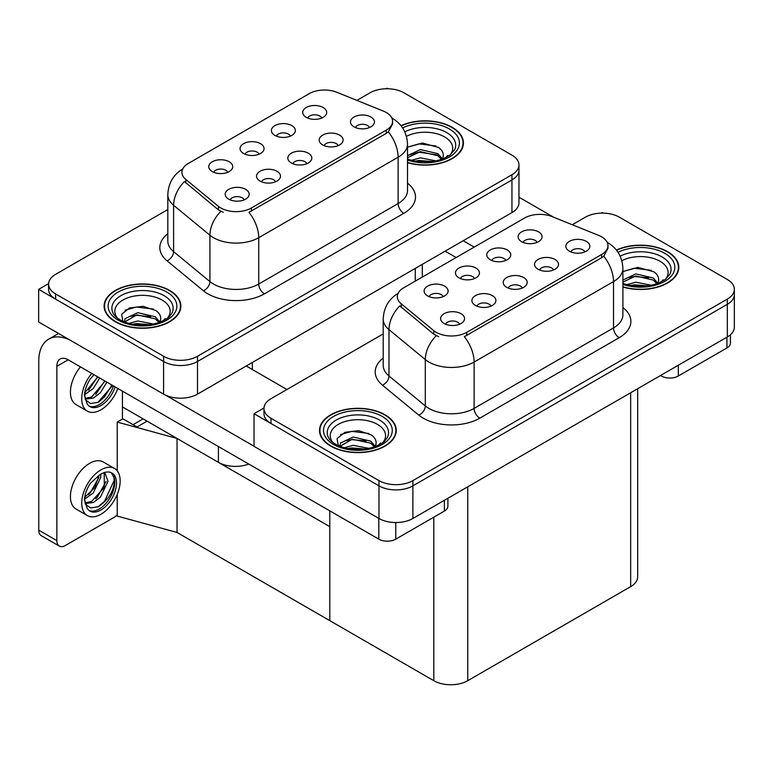 <?xml version="1.0" encoding="UTF-8"?>
<svg xmlns="http://www.w3.org/2000/svg" width="773" height="773" viewBox="0 0 773 773"><rect width="100%" height="100%" fill="white"/><g stroke="black" fill="none" stroke-linecap="round" stroke-linejoin="round"><path stroke-width="1.16" d="M306.852 163.702A7.199 4.155 0 0 0 304.92 161.683A7.199 4.155 0 0 0 297.827 160.629A7.199 4.155 0 0 0 292.812 163.702M308.311 153.189A11.991 6.928 0 0 0 292.938 152.416A11.991 6.928 0 0 0 288.967 161.026A11.991 6.928 0 0 0 291.353 162.987A11.991 6.928 0 0 0 310.688 161.026A11.991 6.928 0 0 0 308.311 153.189M259.081 154.204A7.199 4.155 0 0 0 257.148 152.184A7.199 4.155 0 0 0 250.056 151.131A7.199 4.155 0 0 0 245.041 154.204M260.54 143.691A11.991 6.928 0 0 0 245.176 142.918A11.991 6.928 0 0 0 241.195 151.527A11.991 6.928 0 0 0 243.582 153.489A11.991 6.928 0 0 0 262.917 151.527A11.991 6.928 0 0 0 260.54 143.691M275.526 181.781A7.199 4.155 0 0 0 273.594 179.761A7.199 4.155 0 0 0 266.511 178.708A7.199 4.155 0 0 0 261.487 181.781M276.985 171.277A11.991 6.928 0 0 0 261.622 170.504A11.991 6.928 0 0 0 257.651 179.104A11.991 6.928 0 0 0 260.028 181.066A11.991 6.928 0 0 0 279.372 179.104A11.991 6.928 0 0 0 276.985 171.277M244.21 199.869A7.199 4.155 0 0 0 242.278 197.84A7.199 4.155 0 0 0 235.195 196.786A7.199 4.155 0 0 0 230.17 199.869M245.669 189.356A11.991 6.928 0 0 0 230.306 188.583A11.991 6.928 0 0 0 226.334 197.192A11.991 6.928 0 0 0 228.711 199.144A11.991 6.928 0 0 0 248.046 197.192A11.991 6.928 0 0 0 245.669 189.356M338.168 145.624A7.199 4.155 0 0 0 336.236 143.594A7.199 4.155 0 0 0 329.143 142.541A7.199 4.155 0 0 0 324.129 145.624M339.627 135.111A11.991 6.928 0 0 0 324.264 134.338A11.991 6.928 0 0 0 320.293 142.947A11.991 6.928 0 0 0 322.67 144.899A11.991 6.928 0 0 0 342.004 142.947A11.991 6.928 0 0 0 339.627 135.111M369.484 127.535A7.199 4.155 0 0 0 367.552 125.516A7.199 4.155 0 0 0 360.469 124.463A7.199 4.155 0 0 0 355.445 127.535M370.943 117.032A11.991 6.928 0 0 0 355.58 116.259A11.991 6.928 0 0 0 351.609 124.859A11.991 6.928 0 0 0 353.986 126.82A11.991 6.928 0 0 0 373.33 124.859A11.991 6.928 0 0 0 370.943 117.032M321.713 118.037A7.199 4.155 0 0 0 319.78 116.018A7.199 4.155 0 0 0 312.698 114.964A7.199 4.155 0 0 0 307.673 118.037M323.172 107.534A11.991 6.928 0 0 0 307.809 106.761A11.991 6.928 0 0 0 303.837 115.361A11.991 6.928 0 0 0 306.214 117.322A11.991 6.928 0 0 0 325.559 115.361A11.991 6.928 0 0 0 323.172 107.534M290.397 136.125A7.199 4.155 0 0 0 288.464 134.096A7.199 4.155 0 0 0 281.382 133.043A7.199 4.155 0 0 0 276.357 136.125M291.856 125.613A11.991 6.928 0 0 0 276.492 124.84A11.991 6.928 0 0 0 272.521 133.449A11.991 6.928 0 0 0 274.898 135.401A11.991 6.928 0 0 0 294.233 133.449A11.991 6.928 0 0 0 291.856 125.613M227.755 172.282A7.199 4.155 0 0 0 225.832 170.263A7.199 4.155 0 0 0 218.74 169.21A7.199 4.155 0 0 0 213.725 172.282M229.223 161.779A11.991 6.928 0 0 0 213.85 161.006A11.991 6.928 0 0 0 209.879 169.606A11.991 6.928 0 0 0 212.256 171.567A11.991 6.928 0 0 0 231.6 169.606A11.991 6.928 0 0 0 229.223 161.779M386.268 112.491A21.586 12.465 0 0 0 383.389 111.099L336.835 92.277A21.586 12.465 0 0 0 309.19 93.678L188.254 163.489A21.586 12.465 0 0 0 181.935 172.302A21.586 12.465 0 0 0 185.839 179.452L218.43 206.333A21.586 12.465 0 0 0 251.38 207.995L386.268 130.115A21.586 12.465 0 0 0 392.587 121.303A21.586 12.465 0 0 0 386.268 112.491M248.742 464.051A23.982 13.846 180 0 1 218.421 462.351L122.434 406.927M387.911 88.769L387.002 88.238L386.094 88.769M48.602 283.614L38.65 289.363L163.586 361.493A23.982 13.846 0 0 0 197.502 361.493L511.939 179.954A23.982 13.846 0 0 0 518.963 170.166A23.982 13.846 0 0 1 511.939 179.954L197.502 361.493A23.982 13.846 0 0 1 163.586 361.493L55.608 299.151A23.982 13.846 0 0 1 48.583 289.363L48.583 284.135A23.982 13.846 0 0 0 55.608 293.933L163.586 356.266A23.982 13.846 0 0 0 197.502 356.266L511.939 174.737A23.982 13.846 0 0 0 518.963 164.939A23.982 13.846 0 0 0 511.939 155.151L403.96 92.808A23.982 13.846 0 0 0 370.045 92.808L356.913 100.393M38.65 289.363L38.65 322.003L163.586 394.133A23.982 13.846 0 0 0 197.502 394.133L511.939 212.594A23.982 13.846 0 0 0 518.963 202.806L518.963 164.939M147.083 421.159L137.014 426.967L122.434 418.551M177.036 532.462L177.036 438.455L329.791 526.645L329.791 620.642L177.036 532.462L117.225 516.074L117.225 494.449M143.121 418.869L133.062 424.686L122.888 418.811L117.225 422.068L177.036 438.455M117.225 470.854L117.225 422.068M522.239 288.058A7.199 4.155 0 0 0 520.306 286.029A7.199 4.155 0 0 0 513.214 284.976A7.199 4.155 0 0 0 508.199 288.058M523.698 277.546A11.991 6.928 0 0 0 508.325 276.773A11.991 6.928 0 0 0 504.354 285.382A11.991 6.928 0 0 0 506.74 287.334A11.991 6.928 0 0 0 526.075 285.382A11.991 6.928 0 0 0 523.698 277.546M474.467 278.56A7.199 4.155 0 0 0 472.535 276.531A7.199 4.155 0 0 0 465.443 275.478A7.199 4.155 0 0 0 460.428 278.56M475.926 268.047A11.991 6.928 0 0 0 460.563 267.274A11.991 6.928 0 0 0 456.592 275.884A11.991 6.928 0 0 0 458.969 277.836A11.991 6.928 0 0 0 478.303 275.884A11.991 6.928 0 0 0 475.926 268.047M490.913 306.137A7.199 4.155 0 0 0 488.99 304.118A7.199 4.155 0 0 0 481.898 303.064A7.199 4.155 0 0 0 476.883 306.137M492.382 295.624A11.991 6.928 0 0 0 477.009 294.851A11.991 6.928 0 0 0 473.037 303.46A11.991 6.928 0 0 0 475.414 305.422A11.991 6.928 0 0 0 494.759 303.46A11.991 6.928 0 0 0 492.382 295.624M459.597 324.216A7.199 4.155 0 0 0 457.664 322.196A7.199 4.155 0 0 0 450.582 321.143A7.199 4.155 0 0 0 445.557 324.216M461.056 313.712A11.991 6.928 0 0 0 445.692 312.939A11.991 6.928 0 0 0 441.721 321.539A11.991 6.928 0 0 0 444.098 323.501A11.991 6.928 0 0 0 463.442 321.539A11.991 6.928 0 0 0 461.056 313.712M553.555 269.97A7.199 4.155 0 0 0 551.622 267.951A7.199 4.155 0 0 0 544.53 266.898A7.199 4.155 0 0 0 539.515 269.97M555.014 259.467A11.991 6.928 0 0 0 539.651 258.694A11.991 6.928 0 0 0 535.679 267.294A11.991 6.928 0 0 0 538.056 269.255A11.991 6.928 0 0 0 557.391 267.294A11.991 6.928 0 0 0 555.014 259.467M584.871 251.892A7.199 4.155 0 0 0 582.939 249.872A7.199 4.155 0 0 0 575.856 248.819A7.199 4.155 0 0 0 570.832 251.892M586.33 241.379A11.991 6.928 0 0 0 570.967 240.606A11.991 6.928 0 0 0 566.995 249.215A11.991 6.928 0 0 0 569.372 251.177A11.991 6.928 0 0 0 588.717 249.215A11.991 6.928 0 0 0 586.33 241.379M537.1 242.393A7.199 4.155 0 0 0 535.177 240.374A7.199 4.155 0 0 0 528.085 239.321A7.199 4.155 0 0 0 523.07 242.393M538.568 231.881A11.991 6.928 0 0 0 523.195 231.108A11.991 6.928 0 0 0 519.224 239.717A11.991 6.928 0 0 0 521.601 241.678A11.991 6.928 0 0 0 540.945 239.717A11.991 6.928 0 0 0 538.568 231.881M505.784 260.472A7.199 4.155 0 0 0 503.851 258.453A7.199 4.155 0 0 0 496.768 257.399A7.199 4.155 0 0 0 491.744 260.472M507.243 249.969A11.991 6.928 0 0 0 491.879 249.196A11.991 6.928 0 0 0 487.908 257.796A11.991 6.928 0 0 0 490.285 259.757A11.991 6.928 0 0 0 509.629 257.796A11.991 6.928 0 0 0 507.243 249.969M443.151 296.639A7.199 4.155 0 0 0 441.219 294.619A7.199 4.155 0 0 0 434.126 293.566A7.199 4.155 0 0 0 429.112 296.639M444.61 286.126A11.991 6.928 0 0 0 429.237 285.353A11.991 6.928 0 0 0 425.266 293.962A11.991 6.928 0 0 0 427.653 295.924A11.991 6.928 0 0 0 446.987 293.962A11.991 6.928 0 0 0 444.61 286.126M601.655 236.847A21.586 12.465 0 0 0 598.775 235.446L552.222 216.633A21.586 12.465 0 0 0 524.577 218.025L403.641 287.846A21.586 12.465 0 0 0 397.322 296.658A21.586 12.465 0 0 0 401.226 303.808L433.827 330.68A21.586 12.465 0 0 0 466.766 332.342L601.655 254.472A21.586 12.465 0 0 0 607.974 245.659A21.586 12.465 0 0 0 601.655 236.847M603.298 213.116L602.389 212.594L601.481 213.116M263.989 407.97L254.037 413.719L378.973 485.85A23.982 13.846 0 0 0 412.888 485.85L727.325 304.311A23.982 13.846 0 0 0 734.35 294.523A23.982 13.846 0 0 1 727.325 304.311L412.888 485.85A23.982 13.846 0 0 1 378.973 485.85L270.994 423.507A23.982 13.846 0 0 1 263.97 413.719L263.97 408.492A23.982 13.846 0 0 0 270.994 418.28L378.973 480.622A23.982 13.846 0 0 0 412.888 480.622L727.325 299.083A23.982 13.846 0 0 0 734.35 289.295A23.982 13.846 0 0 0 727.325 279.507L619.347 217.165A23.982 13.846 0 0 0 585.432 217.165L572.3 224.75M254.037 413.719L254.037 446.35L378.973 518.48A23.982 13.846 0 0 0 412.888 518.48L727.325 336.951A23.982 13.846 0 0 0 734.35 327.153L734.35 289.295M637.677 388.703L637.677 576.842A23.982 13.846 180 0 1 630.652 586.639L467.733 680.704A23.982 13.846 180 0 1 433.808 680.704L329.791 620.642L329.791 510.847M407.506 162.688A38.379 22.156 0 0 0 463.423 142.976A38.379 22.156 0 0 0 452.186 127.313A38.379 22.156 0 0 0 401.003 125.709M169.635 290.435A38.379 22.156 0 0 0 127.816 285.633A38.379 22.156 0 0 0 104.123 306.108A38.379 22.156 0 0 0 115.361 321.771A38.379 22.156 0 0 0 157.19 326.573A38.379 22.156 0 0 0 180.872 306.108A38.379 22.156 0 0 0 169.635 290.435M104.519 308.137A38.379 22.156 0 0 0 104.394 308.717M392.587 121.303L392.587 123.951L388.355 131.854L386.268 133.371L248.954 212.343A27.983 16.156 60 0 1 258.733 237.698A31.983 18.465 180 0 1 213.503 237.698A31.983 18.465 180 0 1 209.918 235.224L173.596 205.28A31.983 18.465 180 0 1 167.818 194.69L167.818 241.041A31.983 18.465 0 0 0 173.596 251.631L209.918 281.575A31.983 18.465 0 0 0 213.503 284.039A31.983 18.465 0 0 0 258.733 284.039L398.134 203.55A31.983 18.465 0 0 0 407.506 190.496L407.506 144.155A31.983 18.465 180 0 1 398.134 157.209A27.983 16.156 -120 0 0 388.355 131.854M223.281 212.343L218.43 209.889L184.389 181.539A27.983 18.716 129.5 0 0 173.596 205.28L173.596 251.631A7.991 5.343 -50.5 0 1 167.055 260.801A39.974 23.084 180 0 1 167.818 233.717M167.818 209.56L55.608 274.347A23.982 13.846 0 0 0 48.583 284.135M180.611 308.717A38.379 22.156 0 0 0 180.476 308.137M463.153 145.585A38.379 22.156 0 0 0 463.027 145.015M622.893 287.034A38.379 22.156 0 0 0 678.81 267.332A38.379 22.156 0 0 0 667.572 251.66A38.379 22.156 0 0 0 616.4 250.056M385.022 414.792A38.379 22.156 0 0 0 343.202 409.99A38.379 22.156 0 0 0 319.51 430.455A38.379 22.156 0 0 0 330.747 446.127A38.379 22.156 0 0 0 372.576 450.93A38.379 22.156 0 0 0 396.259 430.455A38.379 22.156 0 0 0 385.022 414.792M319.916 432.494A38.379 22.156 0 0 0 319.78 433.073M607.974 245.659L607.974 248.297L603.752 256.201L601.655 257.718L464.341 336.69A27.983 16.156 60 0 1 474.12 362.044A31.983 18.465 180 0 1 428.889 362.044A31.983 18.465 180 0 1 425.305 359.58L388.993 329.636A31.983 18.465 180 0 1 383.205 319.046L383.205 365.387A31.983 18.465 0 0 0 388.993 375.978L425.305 405.931A31.983 18.465 0 0 0 428.889 408.395A31.983 18.465 0 0 0 474.12 408.395L613.53 327.907A31.983 18.465 0 0 0 622.893 314.853L622.893 268.502A31.983 18.465 180 0 1 613.53 281.556A27.983 16.156 -120 0 0 603.752 256.201M438.668 336.69L433.827 334.236L399.776 305.886A27.983 18.716 129.5 0 0 388.993 329.636L388.993 375.978A7.991 5.343 -50.5 0 1 382.442 385.157A39.974 23.084 180 0 1 383.205 358.073M383.205 333.917L270.994 398.704A23.982 13.846 0 0 0 263.97 408.492M395.998 433.073A38.379 22.156 0 0 0 395.863 432.494M678.539 269.941A38.379 22.156 0 0 0 678.414 269.362M678.308 365.243L678.308 376.016L726.929 347.947L726.929 337.173M553.545 217.165L518.963 197.202M474.226 247.089L463.211 240.732M730.446 334.738L730.446 343.057A11.991 6.928 180 0 1 726.929 347.947M678.308 376.016A11.991 6.928 180 0 1 661.35 376.016L661.35 375.04M445.113 251.177L456.138 257.535M660.5 375.523L661.35 376.016M395.766 522.538L395.766 539.148L444.378 511.079L444.378 500.305M286.938 389.495L246.239 365.996M254.037 446.224L165.654 395.196M56.854 540.617A11.991 6.928 120 0 0 59.337 546.105L41.249 535.66A11.991 6.928 -60 0 1 38.766 530.172L56.854 540.617L56.854 366.325A15.991 9.228 60 0 1 60.168 359.001A15.991 9.228 60 0 1 68.159 359.793L378.809 539.148L378.809 518.383M69.918 340.052A47.965 27.693 -120 0 0 48.699 339.144A47.965 27.693 -120 0 0 38.766 361.107L38.766 530.172M59.337 546.105A11.991 6.928 120 0 0 65.338 545.516L113.95 517.446A11.991 6.928 120 0 0 117.225 514.789M122.434 419.072L122.434 391.128M447.896 498.276L447.896 506.18A11.991 6.928 180 0 1 444.378 511.079M395.766 539.148A11.991 6.928 180 0 1 378.809 539.148M80.45 366.895A27.181 15.692 120 0 0 76.054 404.617L87.359 411.149A27.181 15.692 120 0 0 100.944 409.796A27.181 15.692 120 0 0 117.825 388.471M91.755 373.417A27.181 15.692 120 0 0 87.359 411.149M85.272 390.114L84.866 396.269L87.078 403.728A21.982 12.697 120 0 0 89.958 406.646A21.982 12.697 120 0 0 100.944 405.554A21.982 12.697 120 0 0 115.09 386.896M89.137 406.096A21.982 12.697 120 0 0 99.253 404.579A21.982 12.697 120 0 0 113.399 385.911M112.607 385.456L97.968 402.346L90.634 403.545L85.397 399.796M99.688 377.997L93.243 388.558L84.837 394.481M97.891 376.963L84.943 392.597M106.867 382.142L100.422 392.703L93.436 398.018L85.243 399.139M105.07 381.108L91.639 396.984L85.107 398.404M87.078 403.728L84.373 395.138C84.914 389.698 86.876 384.316 90.267 379.002L94.006 374.721M111.94 385.07L104.606 396.762L98.876 401.892M104.761 380.925L95.794 394.327M97.582 376.78L88.615 390.181M114.539 468.506L103.234 461.983A27.181 15.692 120 0 0 89.639 463.327A27.181 15.692 120 0 0 71.879 487.28A27.181 15.692 120 0 0 76.054 509.059L87.359 515.591A27.181 15.692 120 0 0 100.944 514.248A27.181 15.692 120 0 0 118.704 490.295A27.181 15.692 120 0 0 114.539 468.506A27.181 15.692 120 0 0 100.944 469.858A27.181 15.692 120 0 0 83.194 493.812A27.181 15.692 120 0 0 87.359 515.591M111.389 472.718L114.433 478.439C114.53 490.285 109.041 499.735 97.968 506.788L90.634 507.987L85.397 504.247M100.944 510.006A21.982 12.697 120 0 0 115.312 490.623A21.982 12.697 120 0 0 111.94 473.008A21.982 12.697 120 0 0 100.944 474.1A21.982 12.697 120 0 0 99.157 475.26L90.267 483.444C86.876 488.758 84.914 494.14 84.373 499.58L87.078 508.17A21.982 12.697 120 0 0 89.958 511.088A21.982 12.697 120 0 0 100.944 510.006M89.137 510.547A21.982 12.697 120 0 0 99.253 509.02A21.982 12.697 120 0 0 114.433 478.439M100.751 474.216L100.828 477.221L93.243 493L84.837 498.923M99.07 475.298L94.818 487.599L84.943 497.049M103.186 472.999L105.176 473.617L108.007 481.366L100.422 497.145L93.436 502.469L85.243 503.59M104.21 473.202L104.336 487.415L91.639 501.435L85.107 502.846M87.078 508.17L84.866 500.72L85.272 494.556M113.94 476.342L114.133 480.42L104.606 501.204L98.026 506.904M106.094 481.453L97.427 497.058L95.794 498.769M98.915 477.308L90.248 492.913L88.615 494.623M406.453 136.367A27.664 15.972 180 0 1 444.61 136.908A27.664 15.972 180 0 1 450.07 155.015M401.177 125.922A37.974 21.924 180 0 1 451.896 127.477A37.974 21.924 180 0 1 463.027 142.976A37.974 21.924 180 0 1 407.506 162.427M407.506 147.218L422.522 143.034L438.504 147.479C442.533 150.406 444.011 153.769 442.929 157.566A18.069 10.436 0 0 1 442.282 159.18M411.352 160.311L420.367 157.837L436.194 160.939M414.483 161.055L432.87 161.528M407.506 155.711L420.367 149.547L437.827 153.634L442.446 158.861M407.506 157.789L420.309 151.634L437.827 155.702L441.625 159.412M445.944 157.576L447.625 155.441L446.35 157.373M407.7 147.073L418.947 143.894L435.924 145.952M407.68 155.383L418.947 152.184L437.827 155.006M414.821 161.122L418.947 160.475L432.754 161.547M621.84 260.723A27.664 15.972 180 0 1 659.997 261.255A27.664 15.972 180 0 1 665.456 279.362M616.564 250.278A37.974 21.924 180 0 1 667.292 251.824A37.974 21.924 180 0 1 678.414 267.332A37.974 21.924 180 0 1 622.893 286.773M622.893 271.574L637.918 267.39L653.9 271.825C657.92 274.763 659.398 278.125 658.316 281.913A18.069 10.436 0 0 1 657.668 283.527M626.739 284.667L635.754 282.193L651.581 285.285M629.869 285.411L648.257 285.884M622.893 280.068L635.754 273.903L653.214 277.98L657.833 283.208M622.893 282.135L635.696 275.98L653.214 280.058L657.011 283.768M661.33 281.932L663.021 279.797L661.736 281.72M623.086 271.429L634.333 268.25L651.31 270.308M628.584 277.584L634.333 276.541L648.74 277.778M630.208 285.479L634.333 284.831L648.141 285.904M117.477 318.138A27.664 15.972 180 0 1 126.579 298.262A27.664 15.972 180 0 1 162.059 300.03A27.664 15.972 180 0 1 167.519 318.138M169.355 290.6A37.974 21.924 180 0 1 180.476 306.108A37.974 21.924 180 0 1 157.035 326.361A37.974 21.924 180 0 1 115.65 321.607A37.974 21.924 180 0 1 104.519 306.108A37.974 21.924 180 0 1 127.97 285.846A37.974 21.924 180 0 1 169.355 290.6M123.081 321.906L121.622 314.253L129.497 307.973L143.198 306.311L155.962 310.601C159.982 313.529 161.46 316.891 160.378 320.689A18.069 10.436 0 0 1 159.731 322.302M128.811 323.443L137.826 320.969L153.643 324.061M131.932 324.187L150.329 324.66M124.53 322.022L125.042 318.669L137.826 312.679L155.276 316.756L159.895 321.983M124.55 322.032L136.918 314.843L155.276 318.834L159.074 322.544M163.393 320.708L165.084 318.573L163.799 320.495M125.149 310.205L136.396 307.026L153.373 309.084M130.647 316.36L136.396 315.316L150.803 316.544M132.27 324.254L136.396 323.607L150.204 324.679M332.863 442.494A27.664 15.972 180 0 1 341.966 422.618A27.664 15.972 180 0 1 377.446 424.387A27.664 15.972 180 0 1 382.915 442.494M384.741 414.956A37.974 21.924 180 0 1 395.863 430.455A37.974 21.924 180 0 1 372.422 450.717A37.974 21.924 180 0 1 331.037 445.963A37.974 21.924 180 0 1 319.916 430.455A37.974 21.924 180 0 1 343.357 410.202A37.974 21.924 180 0 1 384.741 414.956M338.468 446.263L337.018 438.61L344.893 432.32L358.585 430.658L371.349 434.957C375.378 437.885 376.847 441.248 375.765 445.045A18.069 10.436 0 0 1 375.118 446.659M344.198 447.799L353.213 445.325L369.03 448.417M347.319 448.533L365.716 449.016M339.917 446.379L340.429 443.026L353.213 437.035L370.663 441.112L375.282 446.34M339.936 446.388L352.304 439.199L370.663 443.19L374.47 446.891M378.789 445.055L380.471 442.919L379.185 444.852M340.545 434.561L351.783 431.373L368.76 433.44M346.033 440.707L351.783 439.663L366.189 440.9M347.666 448.601L351.783 447.954L365.59 449.026M218.421 462.351L218.421 446.552M511.939 212.594L511.939 174.737M197.502 394.133L197.502 356.266M163.586 394.133L163.586 356.266M415.265 281.14L415.265 268.405M252.346 369.523L252.346 362.469M185.839 179.452L185.839 183.008M218.43 206.333L218.43 209.889M251.38 207.995L251.38 211.242M386.268 130.115L386.268 133.371M727.325 336.951L727.325 299.083M412.888 518.48L412.888 480.622M378.973 518.48L378.973 480.622M630.652 586.639L630.652 392.761M467.733 680.704L467.733 486.826M433.808 680.704L433.808 517.176M401.226 303.808L401.226 307.364M433.827 330.68L433.827 334.236M466.766 332.342L466.766 335.598M601.655 254.472L601.655 257.718M264.385 293.837A7.991 4.619 60 0 1 258.733 284.039L258.733 237.698L398.134 157.209L398.134 203.55A7.991 4.619 60 0 0 403.796 213.348L264.385 293.837A39.974 23.084 180 0 1 207.85 293.837A39.974 23.084 180 0 1 203.376 290.754L167.055 260.801M220.817 211.367A27.983 18.716 129.5 0 0 209.918 235.224L209.918 281.575A7.991 5.343 -50.5 0 1 203.376 290.754M407.506 183.182A39.974 23.084 180 0 1 403.796 213.348M55.608 293.933L55.608 299.151M479.772 418.183A7.991 4.619 60 0 1 474.12 408.395L474.12 362.044L613.53 281.556L613.53 327.907A7.991 4.619 60 0 0 619.183 337.695L479.772 418.183A39.974 23.084 180 0 1 423.237 418.183A39.974 23.084 180 0 1 418.763 415.101L382.442 385.157M436.214 335.724A27.983 18.716 129.5 0 0 425.305 359.58L425.305 405.931A7.991 5.343 -50.5 0 1 418.763 415.101M622.893 307.528A39.974 23.084 180 0 1 619.183 337.695M270.994 418.28L270.994 423.507M68.159 359.793L56.854 366.325M404.791 131.835A30.63 17.682 180 0 1 446.707 132.598A30.63 17.682 180 0 1 454.592 149.769L449.828 155.199L442.533 159.083L434.484 161.267L425.073 162.088L413.053 160.745L407.506 159.064M402.627 127.932A34.379 19.847 180 0 1 449.355 128.946A34.379 19.847 180 0 1 452.195 155.151A34.379 19.847 180 0 1 407.506 160.05M620.178 256.182A30.63 17.682 180 0 1 662.094 256.945A30.63 17.682 180 0 1 669.978 274.115L665.215 279.555L657.92 283.44L649.871 285.624L640.459 286.445L628.439 285.102L622.893 283.411M618.014 252.288A34.379 19.847 180 0 1 664.741 253.293A34.379 19.847 180 0 1 667.582 279.507A34.379 19.847 180 0 1 622.893 284.396M112.955 312.891A30.63 17.682 180 0 1 127.11 292.938A30.63 17.682 180 0 1 164.156 295.721A30.63 17.682 180 0 1 172.05 312.891L171.239 314.311C168.62 316.572 171.915 316.495 159.982 322.206C145.575 326.795 132.309 326.042 120.192 319.945C116.365 317.597 113.95 315.249 112.955 312.891M166.804 292.068A34.379 19.847 180 0 1 166.804 320.138A34.379 19.847 180 0 1 118.192 320.138A34.379 19.847 180 0 1 118.192 292.068A34.379 19.847 180 0 1 166.804 292.068M328.341 437.247A30.63 17.682 180 0 1 342.497 417.285A30.63 17.682 180 0 1 379.553 420.077A30.63 17.682 180 0 1 387.437 437.247L386.626 438.668C384.007 440.929 387.302 440.842 375.369 446.562C360.962 451.152 347.695 450.398 335.579 444.291C331.752 441.943 329.337 439.595 328.341 437.247M382.2 416.425A34.379 19.847 180 0 1 382.2 444.494A34.379 19.847 180 0 1 333.578 444.494A34.379 19.847 180 0 1 333.578 416.425A34.379 19.847 180 0 1 382.2 416.425M422.29 277.082L422.29 264.356M407.506 144.155C406.965 132.656 401.912 124.028 392.346 118.288L391.805 117.989M182.979 168.823C173.413 174.572 168.359 183.191 167.818 194.69M622.893 268.502C622.352 257.003 617.298 248.384 607.733 242.635L607.201 242.336M398.366 293.18C388.8 298.919 383.746 307.548 383.205 319.046M48.699 339.144L58.516 333.472M463.027 142.976L463.027 146.165M678.414 267.332L678.414 270.521M180.476 306.108L180.476 309.297M104.519 306.108L104.519 309.297M395.863 430.455L395.863 433.643M319.916 430.455L319.916 433.643"/></g></svg>

